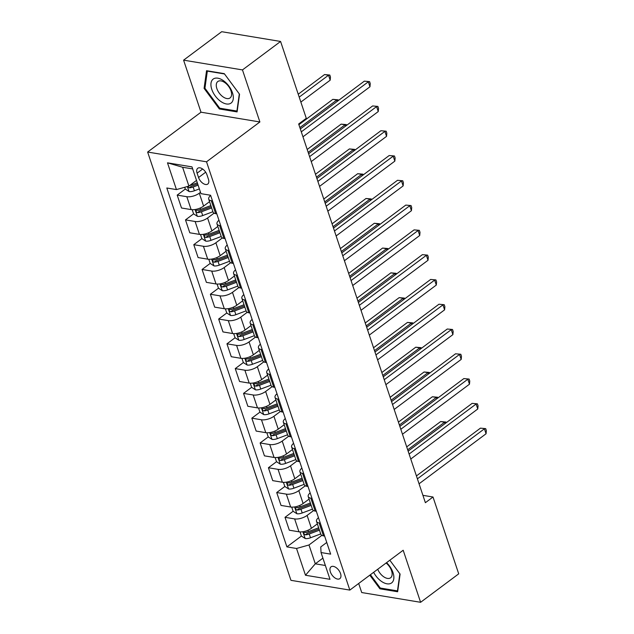 <?xml version="1.0" encoding="UTF-8"?>
<svg xmlns="http://www.w3.org/2000/svg" width="634" height="634" viewBox="0 0 634 634"><rect width="100%" height="100%" fill="white"/><g stroke="black" fill="none" stroke-linecap="round" stroke-linejoin="round"><path stroke-width="0.95" d="M340.545 573.572A7.362 4.145 -126.7 0 0 336.139 567.636A7.362 4.145 -126.7 0 0 331.043 566.82A7.362 4.145 -126.7 0 0 330.362 571.884A7.362 4.145 -126.7 0 0 334.76 577.812A7.362 4.145 -126.7 0 0 339.856 578.628A7.362 4.145 -126.7 0 0 340.545 573.572M358.685 583.478L361.721 592.544L420.604 602.3L458.715 573.841L433.006 497.008L422.918 495.336M147.643 152.041L290.951 580.332L349.833 590.088L206.526 161.805L147.643 152.041L201.002 112.202L259.885 121.966L242.465 69.914L183.591 60.159L201.002 112.202M183.591 60.159L221.702 31.7L280.585 41.456L242.465 69.914M280.585 41.456L306.285 118.296L298.669 123.987L425.382 502.699L433.006 497.008M197.103 173.161L198.561 177.528A7.133 4.018 -126.7 0 0 202.825 183.266A7.133 4.018 -126.7 0 0 207.762 184.058A7.133 4.018 -126.7 0 0 208.428 179.16L206.969 174.802A7.133 4.018 -126.7 0 0 202.706 169.056A7.133 4.018 -126.7 0 0 197.768 168.264A7.133 4.018 -126.7 0 0 197.103 173.161L202.65 169.016M192.681 168.929L182.608 167.257L188.908 186.095L176.442 189.59L166.813 187.997L286.901 546.888L301.404 536.055L305.239 538.559A6.102 2.552 -18.5 0 0 310.509 537.767L320.725 533.931M176.442 189.59L167.487 162.827L191.991 166.885L200.954 193.655L210.583 195.248L330.663 554.14L321.034 552.539L329.989 579.31L305.485 575.252L296.53 548.481L286.901 546.888M420.604 602.3L403.184 550.249L349.833 590.088M259.885 121.966L206.526 161.805M321.034 552.539L320.764 546.936L326.756 542.458M322.904 558.134L315.296 563.816L325.369 565.488M196.516 180.413L188.908 186.095M200.502 192.308L199.29 193.212A9.209 3.844 161.5 0 1 186.824 196.706L177.195 195.113L185.302 189.059L189.138 191.563A6.102 2.552 -18.5 0 0 194.408 190.771L199.361 188.908M209.545 201.66L203.601 206.098A9.209 3.844 161.5 0 1 191.143 209.592L181.514 208L177.195 195.113M214.062 213.159L207.58 217.993A9.209 3.844 161.5 0 1 195.121 221.496L185.493 219.895L193.6 213.848M217.842 226.449L211.899 230.887A9.209 3.844 161.5 0 1 199.433 234.382L189.804 232.789L185.493 219.895M222.36 237.94L215.877 242.782A9.209 3.844 161.5 0 1 203.411 246.277L193.782 244.684L201.889 238.63L205.725 241.134A6.102 2.552 -18.5 0 0 210.995 240.341L221.203 236.506M226.132 251.23L220.188 255.668A9.209 3.844 161.5 0 1 207.722 259.163L198.101 257.57L193.782 244.684M230.649 262.73L224.167 267.564A9.209 3.844 161.5 0 1 211.708 271.067L202.08 269.466L210.179 263.419L214.015 265.915A6.102 2.552 -18.5 0 0 219.285 265.131L229.5 261.295M234.422 276.012L228.486 280.45A9.209 3.844 161.5 0 1 216.02 283.953L206.391 282.352L202.08 269.466M238.939 287.511L232.464 292.353A9.209 3.844 161.5 0 1 219.998 295.848L210.369 294.255L218.476 288.201M242.719 300.801L236.775 305.239A9.209 3.844 161.5 0 1 224.309 308.734L214.68 307.141L210.369 294.255M247.236 312.3L240.754 317.135A9.209 3.844 161.5 0 1 228.295 320.63L218.667 319.037L226.766 312.99L230.602 315.486A6.102 2.552 -18.5 0 0 235.872 314.702L246.087 310.866M251.009 325.583L245.065 330.021A9.209 3.844 161.5 0 1 232.607 333.524L222.978 331.923L218.667 319.037M255.526 337.082L249.051 341.924A9.209 3.844 161.5 0 1 236.585 345.419L226.956 343.826L235.063 337.771L238.899 340.276A6.102 2.552 -18.5 0 0 244.169 339.483L254.377 335.648M259.306 350.372L253.362 354.81A9.209 3.844 161.5 0 1 240.896 358.305L231.267 356.712L226.956 343.826M263.823 361.863L257.341 366.706A9.209 3.844 161.5 0 1 244.875 370.201L235.254 368.608L243.353 362.561L247.189 365.057A6.102 2.552 -18.5 0 0 252.459 364.273L262.674 360.429M267.596 375.154L261.652 379.592A9.209 3.844 161.5 0 1 249.194 383.094L239.565 381.494L235.254 368.608M272.113 386.653L265.638 391.487A9.209 3.844 161.5 0 1 253.172 394.99L243.543 393.389L251.65 387.342M275.893 399.943L269.949 404.381A9.209 3.844 161.5 0 1 257.483 407.876L247.854 406.283L243.543 393.389M280.41 411.434L273.928 416.276A9.209 3.844 161.5 0 1 261.462 419.771L251.833 418.178L259.94 412.124L263.776 414.628A6.102 2.552 -18.5 0 0 269.046 413.844L279.253 410M284.183 424.725L278.239 429.163A9.209 3.844 161.5 0 1 265.773 432.665L256.152 431.065L251.833 418.178M288.7 436.224L282.217 441.058A9.209 3.844 161.5 0 1 269.759 444.561L260.13 442.96L268.23 436.913L272.073 439.417A6.102 2.552 -18.5 0 0 277.335 438.625L287.551 434.789M292.48 449.514L286.536 453.952A9.209 3.844 161.5 0 1 274.07 457.447L264.441 455.854L260.13 442.96M296.997 461.005L290.515 465.847A9.209 3.844 161.5 0 1 278.049 469.342L268.42 467.749L276.527 461.695M300.77 474.295L294.826 478.733A9.209 3.844 161.5 0 1 282.36 482.236L272.731 480.635L268.42 467.749M305.287 485.795L298.804 490.629A9.209 3.844 161.5 0 1 286.346 494.132L276.717 492.531L284.817 486.484L288.652 488.988A6.102 2.552 -18.5 0 0 293.922 488.196L304.138 484.36M309.059 499.085L303.115 503.523A9.209 3.844 161.5 0 1 290.657 507.018L281.028 505.425L276.717 492.531M313.576 510.576L307.102 515.418A9.209 3.844 161.5 0 1 294.636 518.913L285.007 517.32L293.114 511.266M317.357 523.866L311.413 528.304A9.209 3.844 161.5 0 1 298.947 531.799L289.318 530.206L285.007 517.32M321.874 535.365L308.988 544.978L315.296 563.816L305.485 575.252M212.493 200.962L211.336 200.772A9.209 3.844 161.5 0 1 208.705 199.139A9.209 3.844 161.5 0 1 210.654 195.478M189.946 185.596L190.493 185.183M306.048 532.584L306.594 532.18M297.758 507.802L298.297 507.39M289.469 483.013L290.007 482.609M281.171 458.231L281.718 457.827M272.882 433.442L273.42 433.038M264.584 408.661L265.131 408.256M256.294 383.871L256.833 383.467M247.997 359.09L248.544 358.685M239.707 334.3L240.246 333.896M231.41 309.519L231.957 309.115M223.12 284.729L223.659 284.325M214.831 259.948L215.37 259.544M206.533 235.159L207.08 234.754M198.244 210.377L198.783 209.973M216.804 213.848L215.647 213.658A9.209 3.844 161.5 0 1 213.016 212.025L208.705 199.139M220.783 225.744L219.626 225.553A9.209 3.844 161.5 0 1 216.994 223.921A9.209 3.844 161.5 0 1 218.952 220.267M225.094 238.638L223.937 238.439A9.209 3.844 161.5 0 1 221.306 236.807L216.994 223.921M229.08 250.533L227.923 250.343A9.209 3.844 161.5 0 1 225.292 248.71A9.209 3.844 161.5 0 1 227.241 245.049M233.391 263.419L232.234 263.229A9.209 3.844 161.5 0 1 229.603 261.596L225.292 248.71M237.37 275.314L236.213 275.124A9.209 3.844 161.5 0 1 233.581 273.492A9.209 3.844 161.5 0 1 235.539 269.838M241.681 288.208L240.524 288.01A9.209 3.844 161.5 0 1 237.893 286.378L233.581 273.492M245.659 300.104L244.51 299.914A9.209 3.844 161.5 0 1 241.871 298.281A9.209 3.844 161.5 0 1 243.828 294.62M249.978 312.99L248.821 312.8A9.209 3.844 161.5 0 1 246.19 311.167L241.871 298.281M253.957 324.885L252.8 324.695A9.209 3.844 161.5 0 1 250.168 323.063A9.209 3.844 161.5 0 1 252.118 319.409M258.268 337.771L257.111 337.581A9.209 3.844 161.5 0 1 254.48 335.949L250.168 323.063M262.246 349.675L261.089 349.477A9.209 3.844 161.5 0 1 258.458 347.852A9.209 3.844 161.5 0 1 260.416 344.191M266.557 362.561L265.408 362.371A9.209 3.844 161.5 0 1 262.769 360.738L258.458 347.852M270.544 374.456L269.387 374.266A9.209 3.844 161.5 0 1 266.755 372.633A9.209 3.844 161.5 0 1 268.705 368.98M274.855 387.342L273.698 387.152A9.209 3.844 161.5 0 1 271.067 385.52L266.755 372.633M278.833 399.246L277.676 399.048A9.209 3.844 161.5 0 1 275.045 397.415A9.209 3.844 161.5 0 1 277.003 393.762M283.144 412.132L281.987 411.941A9.209 3.844 161.5 0 1 279.356 410.309L275.045 397.415M287.131 424.027L285.974 423.837A9.209 3.844 161.5 0 1 283.343 422.204A9.209 3.844 161.5 0 1 285.292 418.551M291.442 436.913L290.285 436.723A9.209 3.844 161.5 0 1 287.654 435.09L283.343 422.204M295.42 448.809L294.263 448.618A9.209 3.844 161.5 0 1 291.632 446.986A9.209 3.844 161.5 0 1 293.59 443.332M299.731 461.703L298.574 461.512A9.209 3.844 161.5 0 1 295.943 459.88L291.632 446.986M303.71 473.598L302.561 473.408A9.209 3.844 161.5 0 1 299.922 471.775A9.209 3.844 161.5 0 1 301.879 468.122M308.029 486.484L306.872 486.294A9.209 3.844 161.5 0 1 304.241 484.661L299.922 471.775M312.007 498.379L310.85 498.189A9.209 3.844 161.5 0 1 308.219 496.557A9.209 3.844 161.5 0 1 310.177 492.903M316.318 511.273L315.161 511.083A9.209 3.844 161.5 0 1 312.53 509.451L308.219 496.557M320.297 523.169L319.14 522.979A9.209 3.844 161.5 0 1 316.509 521.346A9.209 3.844 161.5 0 1 318.466 517.685M296.53 548.481L308.988 544.978M324.608 536.055L323.459 535.865A9.209 3.844 161.5 0 1 320.82 534.232L316.509 521.346M182.608 167.257L167.487 162.827M204.085 88.372L219.356 108.969L237.084 111.909L239.549 94.244L224.285 73.647L206.549 70.707L204.085 88.372L205.02 87.674M369.804 575.181L379.909 588.812L397.637 591.752L400.102 574.087L389.831 560.226L399.856 573.77L397.47 590.88L380.289 588.035L370.422 574.721M220.275 108.287L219.356 108.969M380.828 588.122L379.909 588.812M301.301 131.848L368.306 81.818L369.963 86.779L302.957 136.809M300.326 128.948L364.32 81.16L369.59 81.627L370.248 83.617L369.963 86.779M364.32 81.16L369.59 81.627M184.7 187.276L185.294 189.051M300.865 102.074L330.179 80.185L328.515 75.224L324.537 74.566L298.234 94.212M187.68 186.436L189.257 187.854A6.102 2.552 -18.5 0 0 193.148 187.006L198.101 185.144M197.705 183.955L192.506 185.905A3.107 1.3 161.5 0 1 191.452 186.214L189.257 187.854M197.309 182.766L192.356 184.629A6.102 2.552 161.5 0 1 189.978 185.294M324.537 74.566L329.807 75.034L328.515 75.224L299.2 97.113M329.807 75.034L330.465 77.023L330.179 80.185M309.59 156.638L376.596 106.607L378.252 111.56L311.246 161.591M308.623 153.729L372.618 105.949L377.88 106.417L378.546 108.398L378.252 111.56M372.618 105.949L377.88 106.417M317.888 181.419L384.886 131.389L386.55 136.35L319.544 186.38M316.913 178.519L380.907 130.731L386.177 131.198L386.835 133.18L386.55 136.35M380.907 130.731L386.177 131.198M326.177 206.208L393.183 156.178L394.839 161.131L327.833 211.162M325.202 203.3L389.205 155.52L394.467 155.988L395.133 157.969L394.839 161.131M389.205 155.52L394.467 155.988M192.205 209.703L193.584 213.84L197.436 216.352A6.102 2.552 -18.5 0 0 202.706 215.56L212.913 211.724M209.101 201.992L209.592 201.81M337.264 101.369L336.812 100.013L332.834 99.356L298.899 124.684M210.853 205.574L200.645 209.41A6.102 2.552 161.5 0 1 196.754 210.258C195.549 211.035 195.811 211.827 197.554 212.636A6.102 2.552 -18.5 0 0 201.446 211.788L211.653 207.952M211.257 206.763L200.796 210.694A3.107 1.3 161.5 0 1 199.75 211.003L197.554 212.636M196.754 210.258L196.215 210.433M332.834 99.356L338.096 99.823L336.812 100.013L299.874 127.593M338.096 99.823L338.342 100.56M217.391 226.782L217.89 226.592M200.495 234.493L201.881 238.622M345.554 126.15L345.102 124.795L341.124 124.137L307.197 149.473M219.15 230.364L208.935 234.2A6.102 2.552 161.5 0 1 205.051 235.048C203.839 235.816 204.108 236.617 205.844 237.425A6.102 2.552 -18.5 0 0 209.735 236.577L219.943 232.741M219.546 231.553L209.093 235.476A3.107 1.3 161.5 0 1 208.039 235.785L205.844 237.425M205.051 235.048L204.505 235.214M341.124 124.137L346.386 124.605L345.102 124.795L308.164 152.374M346.386 124.605L346.639 125.342M225.68 251.563L226.179 251.381M208.792 259.274L210.171 263.411M353.851 150.94L353.4 149.584L349.421 148.927L315.486 174.255M227.44 255.145L217.232 258.981A6.102 2.552 161.5 0 1 213.341 259.829C212.128 260.606 212.398 261.398 214.141 262.207A6.102 2.552 -18.5 0 0 218.025 261.359L228.24 257.523M227.844 256.334L217.383 260.265A3.107 1.3 161.5 0 1 216.337 260.574L214.141 262.207M213.341 259.829L212.802 260.003M349.421 148.927L354.683 149.394L353.4 149.584L316.461 177.163M354.683 149.394L354.929 150.131M334.467 230.99L401.473 180.959L403.137 185.921L336.131 235.951M333.5 228.089L397.494 180.302L402.764 180.769L403.422 182.75L403.137 185.921M397.494 180.302L402.764 180.769M217.082 284.064L218.468 288.193L222.312 290.705A6.102 2.552 -18.5 0 0 227.582 289.912L237.79 286.077M233.978 276.353L234.477 276.162M362.141 175.721L361.689 174.366L357.711 173.708L323.784 199.044M235.737 279.927L225.522 283.77A6.102 2.552 161.5 0 1 221.638 284.618C220.426 285.387 220.687 286.18 222.431 286.996A6.102 2.552 -18.5 0 0 226.322 286.148L236.53 282.312M236.133 281.124L225.68 285.046A3.107 1.3 161.5 0 1 224.626 285.355L222.431 286.996M221.638 284.618L221.092 284.785M357.711 173.708L362.973 174.176L361.689 174.366L324.751 201.945M362.973 174.176L363.219 174.913M231.03 103.096A14.962 8.416 -126.7 0 0 228.929 86.121A14.962 8.416 -126.7 0 0 213.214 79.06A14.962 8.416 -126.7 0 0 215.322 96.043A14.962 8.416 -126.7 0 0 231.03 103.096M230.023 97.961A10.239 5.761 -126.7 0 0 230.055 97.937A10.239 5.761 -126.7 0 0 228.565 86.311A10.239 5.761 -126.7 0 0 217.827 81.509A10.239 5.761 -126.7 0 0 217.803 81.524A10.239 5.761 -126.7 0 0 219.293 93.158A10.239 5.761 -126.7 0 0 230.023 97.961M204.941 88.229L207.326 71.119L224.507 73.964L239.303 93.927L236.918 111.045L219.736 108.192L204.941 88.229M373.648 572.304A14.962 8.416 -126.7 0 0 388.19 583.922A14.962 8.416 -126.7 0 0 393.017 572.637A14.962 8.416 -126.7 0 0 386.574 562.659M377.721 569.269A10.239 5.761 -126.7 0 0 390.607 577.78A10.239 5.761 -126.7 0 0 391.558 570.751A10.239 5.761 -126.7 0 0 386.106 563.008M342.764 255.779L409.77 205.749L411.426 210.702L344.421 260.733M341.789 252.871L405.792 205.091L411.054 205.559L411.72 207.54L411.426 210.702M405.792 205.091L411.054 205.559M351.054 280.561L418.06 230.53L419.716 235.491L352.718 285.514M350.087 277.652L414.081 229.873L419.343 230.34L420.009 232.321L419.716 235.491M414.081 229.873L419.343 230.34M359.351 305.342L426.357 255.32L428.013 260.273L361.008 310.303M358.376 302.442L422.379 254.654L427.641 255.13L428.307 257.111L428.013 260.273M422.379 254.654L427.641 255.13M367.641 330.132L434.647 280.101L436.303 285.062L369.305 335.085M366.674 327.223L430.668 279.443L435.93 279.911L436.596 281.892L436.303 285.062M430.668 279.443L435.93 279.911M375.938 354.913L442.936 304.891L444.6 309.844L377.595 359.874M374.963 352.013L438.958 304.225L444.228 304.7L444.886 306.682L444.6 309.844M438.958 304.225L444.228 304.7M242.267 301.134L242.767 300.952M225.371 308.845L226.758 312.982M370.438 200.51L369.979 199.155L366 198.49L332.073 223.826M244.027 304.716L233.819 308.552A6.102 2.552 161.5 0 1 229.928 309.4C228.716 310.177 228.985 310.969 230.728 311.777A6.102 2.552 -18.5 0 0 234.612 310.929L244.827 307.094M244.423 305.905L233.97 309.836A3.107 1.3 161.5 0 1 232.916 310.145L230.728 311.777M229.928 309.4L229.381 309.574M366 198.49L371.27 198.965L369.979 199.155L333.048 226.734M371.27 198.965L371.516 199.702M250.565 325.924L251.064 325.733M233.669 333.627L235.048 337.763M378.728 225.292L378.276 223.937L374.298 223.279L340.363 248.615M252.324 329.498L242.109 333.341A6.102 2.552 161.5 0 1 238.226 334.189C237.013 334.958 237.274 335.751 239.018 336.567A6.102 2.552 -18.5 0 0 242.909 335.719L253.117 331.883M252.72 330.686L242.267 334.617A3.107 1.3 161.5 0 1 241.213 334.926L239.018 336.567M238.226 334.189L237.679 334.356M374.298 223.279L379.56 223.747L378.276 223.937L341.338 251.516M379.56 223.747L379.806 224.484M258.854 350.705L259.354 350.515M241.958 358.416L243.345 362.553M387.025 250.073L386.566 248.726L382.587 248.06L348.66 273.397M260.614 354.287L250.406 358.123A6.102 2.552 161.5 0 1 246.515 358.971C245.303 359.747 245.572 360.54 247.308 361.348A6.102 2.552 -18.5 0 0 251.199 360.5L261.414 356.665M261.01 355.476L250.557 359.407A3.107 1.3 161.5 0 1 249.503 359.716L247.308 361.348M246.515 358.971L245.968 359.145M382.587 248.06L387.857 248.536L386.566 248.726L349.635 276.305M387.857 248.536L388.103 249.273M250.256 383.198L251.635 387.334L255.486 389.847A6.102 2.552 -18.5 0 0 260.756 389.054L270.964 385.218M267.152 375.494L267.643 375.304M395.315 274.863L394.863 273.508L390.885 272.85L356.95 298.186M268.911 379.069L258.696 382.904A6.102 2.552 161.5 0 1 254.805 383.752C253.6 384.529 253.862 385.321 255.605 386.138A6.102 2.552 -18.5 0 0 259.496 385.29L269.704 381.454M269.307 380.257L258.846 384.188A3.107 1.3 161.5 0 1 257.8 384.497L255.605 386.138M254.805 383.752L254.266 383.927M390.885 272.85L396.147 273.317L394.863 273.508L357.925 301.087M396.147 273.317L396.393 274.054M275.441 400.276L275.941 400.086M258.545 407.987L259.932 412.124M403.604 299.644L403.153 298.297L399.174 297.631L365.247 322.968M277.201 403.858L266.993 407.694A6.102 2.552 161.5 0 1 263.102 408.542C261.89 409.318 262.159 410.111 263.895 410.919A6.102 2.552 -18.5 0 0 267.786 410.071L277.993 406.236M277.597 405.047L267.144 408.978A3.107 1.3 161.5 0 1 266.09 409.279L263.895 410.919M263.102 408.542L262.555 408.708M399.174 297.631L404.437 298.107L403.153 298.297L366.214 325.876M404.437 298.107L404.69 298.844M384.228 379.703L451.234 329.672L452.89 334.633L385.884 384.656M383.253 376.794L447.255 329.014L452.517 329.482L453.183 331.463L452.89 334.633M447.255 329.014L452.517 329.482M283.739 425.057L284.23 424.875M266.843 432.768L268.222 436.905M411.902 324.434L411.45 323.078L407.472 322.421L373.537 347.757M285.49 428.639L275.283 432.475A6.102 2.552 161.5 0 1 271.392 433.323C270.187 434.1 270.449 434.892 272.192 435.709A6.102 2.552 -18.5 0 0 276.075 434.861L286.291 431.017M285.894 429.828L275.433 433.759A3.107 1.3 161.5 0 1 274.387 434.068L272.192 435.709M271.392 433.323L270.853 433.498M407.472 322.421L412.734 322.888L411.45 323.078L374.512 350.657M412.734 322.888L412.98 323.625M392.525 404.484L459.523 354.454L461.187 359.415L394.182 409.445M391.55 401.584L455.545 353.796L460.815 354.263L461.473 356.253L461.187 359.415M455.545 353.796L460.815 354.263M275.132 457.558L276.519 461.687L280.363 464.199A6.102 2.552 -18.5 0 0 285.633 463.406L295.84 459.571M292.028 449.847L292.528 449.657M420.191 349.215L419.74 347.86L415.761 347.202L381.834 372.538M293.788 453.429L283.572 457.265A6.102 2.552 161.5 0 1 279.689 458.113C278.477 458.889 278.738 459.682 280.482 460.49A6.102 2.552 -18.5 0 0 284.373 459.642L294.58 455.806M294.184 454.618L283.731 458.548A3.107 1.3 161.5 0 1 282.677 458.85L280.482 460.49M279.689 458.113L279.142 458.279M415.761 347.202L421.024 347.67L419.74 347.86L382.801 375.439M421.024 347.67L421.277 348.415M400.815 429.273L467.821 379.243L469.477 384.196L402.471 434.227M399.84 426.365L463.842 378.585L469.105 379.053L469.77 381.034L469.477 384.196M463.842 378.585L469.105 379.053M300.318 474.628L300.817 474.446M283.422 482.339L284.809 486.476M428.489 374.005L428.037 372.649L424.059 371.992L390.124 397.32M302.077 478.21L291.87 482.046A6.102 2.552 161.5 0 1 287.979 482.894C286.766 483.671 287.036 484.463 288.779 485.279A6.102 2.552 -18.5 0 0 292.662 484.431L302.878 480.588M302.473 479.399L292.02 483.33A3.107 1.3 161.5 0 1 290.966 483.639L288.779 485.279M287.979 482.894L287.432 483.068M424.059 371.992L429.321 372.459L428.037 372.649L391.099 400.228M429.321 372.459L429.567 373.196M409.104 454.055L476.11 404.024L477.767 408.985L410.769 459.016M408.137 451.154L472.132 403.367L477.394 403.834L478.06 405.823L477.767 408.985M472.132 403.367L477.394 403.834M291.719 507.129L293.098 511.258L296.95 513.77A6.102 2.552 -18.5 0 0 302.22 512.977L312.427 509.142M308.615 499.418L309.115 499.227M436.778 398.786L436.327 397.431L432.348 396.773L398.421 422.109M310.375 503L300.159 506.835A6.102 2.552 161.5 0 1 296.276 507.683C295.064 508.46 295.325 509.253 297.069 510.061A6.102 2.552 -18.5 0 0 300.96 509.213L311.167 505.377M310.771 504.189L300.318 508.111A3.107 1.3 161.5 0 1 299.264 508.42L297.069 510.061M296.276 507.683L295.729 507.85M432.348 396.773L437.611 397.241L436.327 397.431L399.388 425.01M437.611 397.241L437.856 397.986M417.402 478.844L484.408 428.814L486.064 433.767L419.058 483.797M416.427 475.936L480.429 428.156L485.692 428.624L486.357 430.605L486.064 433.767M480.429 428.156L485.692 428.624M316.905 524.199L317.404 524.017M300.009 531.91L301.396 536.047M445.076 423.575L444.616 422.22L440.638 421.562L406.711 446.891M318.664 527.781L308.457 531.617A6.102 2.552 161.5 0 1 304.566 532.465C303.353 533.242 303.623 534.034 305.366 534.842A6.102 2.552 -18.5 0 0 309.249 534.002L319.465 530.159M319.06 528.97L308.607 532.901A3.107 1.3 161.5 0 1 307.553 533.21L305.366 534.842M304.566 532.465L304.019 532.639M440.638 421.562L445.908 422.03L444.616 422.22L407.686 449.799M445.908 422.03L446.154 422.767M203.601 206.098L199.29 193.212M211.899 230.887L207.58 217.993M220.188 255.668L215.877 242.782M228.486 280.45L224.167 267.564M236.775 305.239L232.464 292.353M245.065 330.021L240.754 317.135M253.362 354.81L249.051 341.924M261.652 379.592L257.341 366.706M269.949 404.381L265.638 391.487M278.239 429.163L273.928 416.276M286.536 453.952L282.217 441.058M294.826 478.733L290.515 465.847M303.115 503.523L298.804 490.629M311.413 528.304L307.102 515.418M191.143 209.592L186.824 196.706M215.647 213.658L211.336 200.772M223.937 238.439L219.626 225.553M199.433 234.382L195.121 221.496M232.234 263.229L227.923 250.343M207.722 259.163L203.411 246.277M240.524 288.01L236.213 275.124M216.02 283.953L211.708 271.067M248.821 312.8L244.51 299.914M224.309 308.734L219.998 295.848M257.111 337.581L252.8 324.695M232.607 333.524L228.295 320.63M265.408 362.371L261.089 349.477M240.896 358.305L236.585 345.419M273.698 387.152L269.387 374.266M249.194 383.094L244.875 370.201M281.987 411.941L277.676 399.048M257.483 407.876L253.172 394.99M290.285 436.723L285.974 423.837M265.773 432.665L261.462 419.771M298.574 461.512L294.263 448.618M274.07 457.447L269.759 444.561M306.872 486.294L302.561 473.408M282.36 482.236L278.049 469.342M315.161 511.083L310.85 498.189M290.657 507.018L286.346 494.132M323.459 535.865L319.14 522.979M298.947 531.799L294.636 518.913M205.685 172.202L198.561 177.528M187.379 186.523L189.043 191.5M193.148 187.006L194.408 190.771M192.054 183.741L192.356 184.629M195.074 209.521L197.332 216.289M201.446 211.788L202.706 215.56M200.185 208.031L200.645 209.41M203.363 234.311L205.63 241.071M209.735 236.577L210.995 240.341M208.475 232.813L208.935 234.2M211.661 259.092L213.92 265.86M218.025 261.359L219.285 265.131M216.773 257.602L217.232 258.981M219.95 283.881L222.217 290.641M226.322 286.148L227.582 289.912M225.062 282.384L225.522 283.77M228.248 308.663L230.507 315.431M234.612 310.929L235.872 314.702M233.352 307.173L233.819 308.552M236.537 333.452L238.804 340.212M242.909 335.719L244.169 339.483M241.649 331.954L242.109 333.341M244.827 358.234L247.094 364.994M251.199 360.5L252.459 364.273M249.939 356.744L250.406 358.123M253.124 383.023L255.383 389.783M259.496 385.29L260.756 389.054M258.236 381.525L258.696 382.904M261.414 407.805L263.681 414.565M267.786 410.071L269.046 413.844M266.526 406.315L266.993 407.694M269.712 432.594L271.97 439.354M276.075 434.861L277.335 438.625M274.823 431.096L275.283 432.475M278.001 457.376L280.268 464.136M284.373 459.642L285.633 463.406M283.113 455.886L283.572 457.265M286.299 482.157L288.557 488.925M292.662 484.431L293.922 488.196M291.41 480.667L291.87 482.046M294.588 506.946L296.855 513.706M300.96 509.213L302.22 512.977M299.7 505.456L300.159 506.835M302.886 531.728L305.144 538.496M309.249 534.002L310.509 537.767M307.989 530.238L308.457 531.617"/></g></svg>
